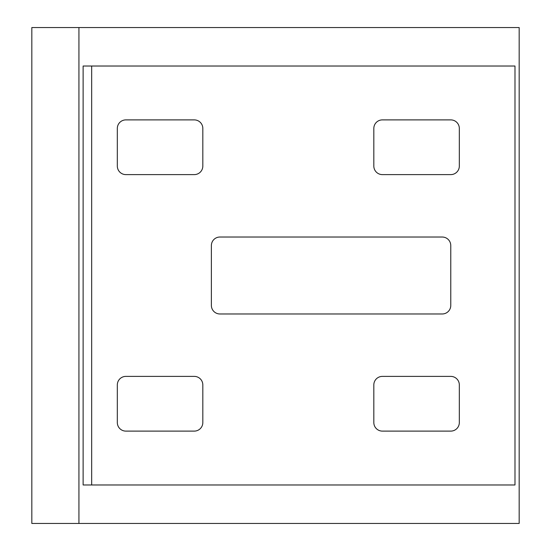 <?xml version="1.0" encoding="UTF-8"?>
<svg xmlns="http://www.w3.org/2000/svg" width="551" height="551" viewBox="0 0 551 551"><rect width="100%" height="100%" fill="white"/><g stroke="black" fill="none" stroke-linecap="round" stroke-linejoin="round"><path stroke-width="0.83" d="M83.125 66.024L514.985 66.024L514.985 484.976L83.125 484.976L83.125 66.024M519.173 523.45L78.938 523.45L78.938 27.55L519.173 27.55L519.173 523.45M78.938 27.55L31.827 27.55L31.827 523.45L78.938 523.45M219.925 237.026A8.547 8.547 0 0 0 211.377 245.574L211.377 305.426A8.547 8.547 0 0 0 219.925 313.974L442.226 313.974A8.547 8.547 0 0 0 450.773 305.426L450.773 245.574A8.547 8.547 0 0 0 442.226 237.026L219.925 237.026M450.773 174.612A8.547 8.547 0 0 0 459.327 166.058L459.327 128.438A8.547 8.547 0 0 0 450.773 119.891L382.373 119.891A8.547 8.547 0 0 0 373.826 128.438L373.826 166.058A8.547 8.547 0 0 0 382.373 174.612L450.773 174.612M194.276 174.612A8.547 8.547 0 0 0 202.823 166.058L202.823 128.438A8.547 8.547 0 0 0 194.276 119.891L125.876 119.891A8.547 8.547 0 0 0 117.322 128.438L117.322 166.058A8.547 8.547 0 0 0 125.876 174.612L194.276 174.612M382.373 376.388A8.547 8.547 0 0 0 373.826 384.942L373.826 422.562A8.547 8.547 0 0 0 382.373 431.109L450.773 431.109A8.547 8.547 0 0 0 459.327 422.562L459.327 384.942A8.547 8.547 0 0 0 450.773 376.388L382.373 376.388M125.876 376.388A8.547 8.547 0 0 0 117.322 384.942L117.322 422.562A8.547 8.547 0 0 0 125.876 431.109L194.276 431.109A8.547 8.547 0 0 0 202.823 422.562L202.823 384.942A8.547 8.547 0 0 0 194.276 376.388L125.876 376.388M91.673 66.024L91.673 484.976"/></g></svg>
